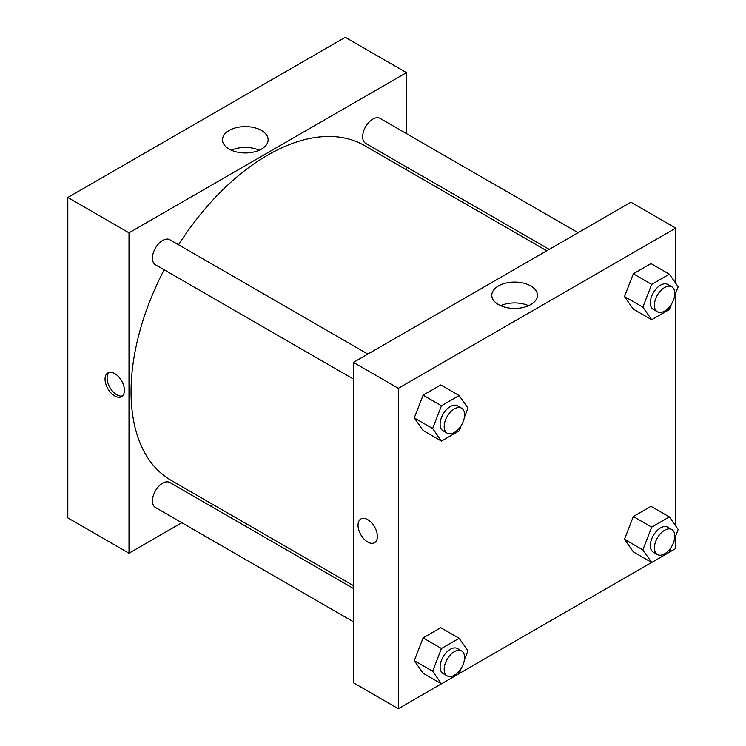 <?xml version="1.0" encoding="UTF-8"?>
<svg xmlns="http://www.w3.org/2000/svg" width="746" height="746" viewBox="0 0 746 746"><rect width="100%" height="100%" fill="white"/><g stroke="black" fill="none" stroke-linecap="round" stroke-linejoin="round"><path stroke-width="1.12" d="M67.811 197.494L67.811 517.883L67.811 197.494L345.277 37.3L67.811 197.494L129.011 232.827L406.477 72.632L406.477 133.627M367.862 354.07L169.846 239.746A14.426 8.327 120 0 0 155.42 248.073A14.426 8.327 120 0 0 155.42 264.737L353.436 379.052M353.436 588.482L169.846 482.494A14.426 8.327 120 0 0 155.42 490.821A14.426 8.327 120 0 0 155.42 507.476L353.436 621.8M181.838 522.722L129.011 553.215L129.011 232.827M210.689 506.068L213.169 504.632M406.477 166.945L406.477 169.808M578.085 232.696L380.068 118.381A14.426 8.327 120 0 0 365.643 126.708A14.426 8.327 120 0 0 365.643 143.363L549.224 249.36M164.148 269.772A193.307 111.611 120 0 0 131.054 391.846A193.307 111.611 120 0 0 171.095 480.34L353.436 585.619M546.743 250.787L364.402 145.517A193.307 111.611 120 0 0 178.574 244.781M129.011 553.215L67.811 517.883M261.445 130.457A22.828 13.176 180 0 1 268.131 139.772A22.828 13.176 180 0 1 245.303 152.958A22.828 13.176 180 0 1 222.476 139.772A22.828 13.176 180 0 1 236.566 127.603A22.828 13.176 180 0 1 261.445 130.457M406.477 72.632L345.277 37.3M114.735 395.967A13.708 7.917 60 0 1 105.783 383.892A13.708 7.917 60 0 1 107.881 372.907A13.708 7.917 60 0 1 121.589 380.824A13.708 7.917 60 0 1 121.589 396.648A13.708 7.917 60 0 1 114.735 395.967M259.272 150.198A22.828 13.176 0 0 0 231.335 150.198M108.991 372.45A13.708 7.917 -120 0 0 108.142 383.649A13.708 7.917 -120 0 0 116.786 394.783A13.708 7.917 -120 0 0 122.54 395.921M441.427 683.812L398.317 708.7L353.436 682.786L353.436 362.397L630.902 202.203L675.783 228.117L675.783 283.331M459.163 673.573L651.65 562.437M669.376 552.208L675.783 548.506L675.783 535.703M414.272 417.919L423.103 430.489L414.272 417.919L423.103 395.156L414.272 417.919L432.633 428.521L441.464 405.759L459.135 395.557L467.975 408.118L464.338 417.471M440.774 384.955L423.103 395.156L440.774 384.955L459.135 395.557M624.495 296.554L633.326 309.124L624.495 296.554L633.326 273.782L624.495 296.554L642.856 307.156L651.687 284.385L669.358 274.183L678.189 286.753L674.561 296.106M650.997 263.58L633.326 273.782L650.997 263.58L669.358 274.183M624.495 539.293L633.326 551.863L624.495 539.293L633.326 516.53L624.495 539.293L642.856 549.895L651.687 527.124L669.358 516.931L678.189 529.492L674.561 538.845M650.997 506.329L633.326 516.53L650.997 506.329L669.358 516.931M398.317 708.7L398.317 388.312L675.783 228.117M675.783 292.964L675.783 526.07M414.272 660.667L423.103 673.237L414.272 660.667L423.103 637.895L414.272 660.667L432.633 671.269L441.464 648.498L459.135 638.296L467.975 650.866L464.338 660.219M440.774 627.694L423.103 637.895L440.774 627.694L459.135 638.296M498.468 304.573A22.828 13.176 180 0 1 491.782 295.257A22.828 13.176 180 0 1 514.609 282.081A22.828 13.176 180 0 1 537.437 295.257A22.828 13.176 180 0 1 523.347 307.436A22.828 13.176 180 0 1 498.468 304.573M398.317 388.312L353.436 362.397M377.411 536.43A13.708 7.917 60 0 1 374.567 542.706A13.708 7.917 60 0 1 360.859 534.789A13.708 7.917 60 0 1 360.859 518.964A13.708 7.917 60 0 1 371.424 522.638A13.708 7.917 60 0 1 377.411 536.43M528.578 305.683A22.828 13.176 0 0 0 500.641 305.683M360.868 518.964A13.708 7.917 -120 0 0 360.868 534.789A13.708 7.917 -120 0 0 374.567 542.706M461.27 425.388L459.135 430.89L441.464 441.091L432.633 428.521M461.597 408.183L457.512 405.833A14.426 8.327 120 0 0 446.397 409.694A14.426 8.327 120 0 0 440.103 424.213A14.426 8.327 120 0 0 443.087 430.815L447.171 433.174A14.426 8.327 120 0 0 461.597 424.847A14.426 8.327 120 0 0 461.597 408.183A14.426 8.327 120 0 0 450.481 412.053A14.426 8.327 120 0 0 444.178 426.572A14.426 8.327 120 0 0 447.171 433.174M441.464 441.091L423.103 430.489M441.464 405.759L423.103 395.156M671.493 304.023L669.358 309.525L651.687 319.726L642.856 307.156M671.82 286.818L667.735 284.459A14.426 8.327 120 0 0 656.62 288.329A14.426 8.327 120 0 0 650.325 302.839A14.426 8.327 120 0 0 653.31 309.45L657.394 311.8A14.426 8.327 120 0 0 671.82 303.473A14.426 8.327 120 0 0 671.82 286.818A14.426 8.327 120 0 0 660.695 290.679A14.426 8.327 120 0 0 654.401 305.198A14.426 8.327 120 0 0 657.394 311.8M651.687 319.726L633.326 309.124M651.687 284.385L633.326 273.782M461.27 668.136L459.135 673.638L441.464 683.83L432.633 671.269M461.597 650.932L457.512 648.572A14.426 8.327 120 0 0 446.397 652.433A14.426 8.327 120 0 0 440.103 666.952A14.426 8.327 120 0 0 443.087 673.563L447.171 675.913A14.426 8.327 120 0 0 461.597 667.586A14.426 8.327 120 0 0 461.597 650.932A14.426 8.327 120 0 0 450.481 654.792A14.426 8.327 120 0 0 444.178 669.311A14.426 8.327 120 0 0 447.171 675.913M441.464 683.83L423.103 673.237M441.464 648.498L423.103 637.895M671.493 546.762L669.358 552.264L651.687 562.465L642.856 549.895M671.82 529.557L667.735 527.198A14.426 8.327 120 0 0 656.62 531.068A14.426 8.327 120 0 0 650.325 545.587A14.426 8.327 120 0 0 653.31 552.189L657.394 554.548A14.426 8.327 120 0 0 671.82 546.212A14.426 8.327 120 0 0 671.82 529.557A14.426 8.327 120 0 0 660.695 533.427A14.426 8.327 120 0 0 654.401 547.937A14.426 8.327 120 0 0 657.394 554.548M651.687 562.465L633.326 551.863M651.687 527.124L633.326 516.53"/></g></svg>
